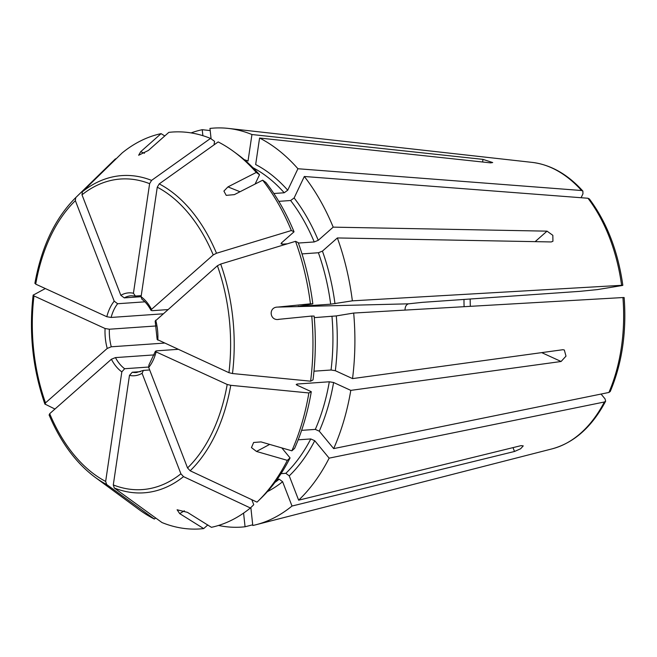 <?xml version="1.0" encoding="UTF-8"?>
<svg xmlns="http://www.w3.org/2000/svg" width="657" height="657" viewBox="0 0 657 657"><rect width="100%" height="100%" fill="white"/><g stroke="black" fill="none" stroke-linecap="round" stroke-linejoin="round"><path stroke-width="0.99" d="M54.942 409.04L44.881 404.039M45.325 288.546L33.137 295.165C28.851 332.795 32.768 369.078 44.873 404.03M45.193 404.351L45.505 402.872L107.222 348.44L111.271 346.789L164.332 343.085M33.384 294.878L33.975 295.929L105.071 328.508L109.374 329.223L156.243 325.954M470.19 299.009A101.186 64.222 -94 0 0 470.338 306.334M463.998 299.444A92.3 58.588 -94 0 0 464.105 306.696M75.719 197.626A158.994 100.915 86 0 0 75.44 197.905L114.31 159.947A198.923 126.259 86 0 1 115.476 158.822L75.719 197.626L75.366 200.656L114.203 301.169L117.628 303.731L144.885 301.834M35.125 283.093L35.716 284.144L106.812 316.723L111.115 317.446L162.887 313.832M115.903 159.027L115.476 158.822M191.105 132.911A199.983 126.941 86 0 1 202.233 129.7L210.191 130.571M202.882 135.687L202.233 129.7M133.437 293.244A41.539 26.362 -94 0 0 120.839 295.313L82.002 194.809L82.355 191.778L122.112 152.974A198.923 126.259 86 0 1 161.088 133.642L140.68 151.71L138.652 155.249L148.408 150.437L168.816 132.369A198.923 126.259 86 0 1 210.527 138.422L151.57 180.388L149.615 183.681L133.437 293.244L135.375 296.052L141.247 295.642M164.776 135.942L161.088 133.642M120.839 295.313L124.263 297.884L141.091 296.709M124.263 297.884A38.459 24.408 -94 0 1 131.145 295.773L135.375 296.052M210.527 138.422L214.552 141.337L214.026 144.877M211.086 138.824L209.961 128.435A199.983 126.941 86 0 1 228.283 128.411A199.983 126.941 86 0 1 251.943 134.529L248.026 161.039A172.298 109.358 86 0 0 244.182 159.618M273.846 193.503L284.218 192.772L287.725 190.218A172.298 109.358 86 0 0 255.663 164.546L259.581 138.027L490.639 162.87L492.693 162.55L482.994 159.372L251.943 134.529M259.581 138.027A199.983 126.941 86 0 1 297.925 168.742L581.568 190.514L582.874 191.121L582.948 193.84L581.1 197.724M281.615 242.778A169.219 107.411 86 0 1 282.206 244.182L281.04 243.821L281.492 242.885L294.04 231.814A195.556 124.124 86 0 0 265.929 182.49L262.669 180.19A198.923 126.259 86 0 1 291.355 230.525L216.506 253.249L213.229 254.941L151.512 309.373A41.539 26.362 -94 0 0 141.083 296.742L157.261 187.188L159.216 183.894L218.173 141.928A198.923 126.259 86 0 1 233.777 151.603L237.473 154.321A195.556 124.124 86 0 1 259.531 174.746L255.113 184.042M287.725 190.218L297.925 168.742M233.777 151.603A198.923 126.259 86 0 1 256.271 172.446L227.963 186.892L223.906 191.08L226.213 195.359L234.36 194.636L262.669 180.19M259.531 174.746L256.271 172.446M151.512 309.373L151.061 310.35L152.21 310.687L167.675 309.603M141.083 296.742L141.912 299.206M278.798 201.346L290.616 200.516L294.122 197.962L304.322 176.487A199.983 126.941 86 0 1 333.189 227.141L547.035 231.149L552.833 235.321L552.931 241.275L551.207 241.948L337.37 237.949A199.983 126.941 86 0 1 352.366 300.832L621.604 285.319C623.115 285.253 623.173 285.335 621.793 285.581L597.402 289.597L579.959 291.338L422.237 302.36L408.564 303.821C406.24 304.511 405.057 306.605 405.024 310.096M282.206 244.182L287.331 243.821M298.368 243.049L314.227 241.948L318.259 240.314L333.189 227.141M294.04 231.814L291.355 230.525M304.322 176.487L587.966 198.25L589.354 198.964M587.966 198.25A144.548 91.75 86 0 1 621.604 285.319C623.115 285.253 623.173 285.335 621.793 285.581M312.822 303.863L310.441 303.83A198.923 126.259 86 0 0 295.535 241.333L298.212 242.622A195.556 124.124 86 0 1 312.822 303.863L298.648 306.417L330.668 304.183L352.366 300.832M298.212 306.261L298.648 306.417A169.219 107.411 86 0 0 298.623 306.195M302.006 253.898L318.399 252.748L322.431 251.122L337.37 237.949M295.535 241.333L220.686 264.057L217.401 265.748L155.208 321.084M310.613 381.183L313.019 379.91A195.556 124.124 86 0 0 314.145 316.083L311.763 316.05A198.923 126.259 86 0 1 310.613 381.183L232.488 373.537L228.94 372.691L157.204 339.513M311.763 316.05L278.396 319.368M279.126 319.318C269.592 321.437 267.999 306.909 277.812 307.09L310.441 303.83M314.276 317.643L336.294 315.918L353.688 313.052A199.983 126.941 86 0 1 352.538 378.604L335.333 370.712L331.046 370.006L313.989 371.197M353.688 313.052L622.926 297.547C624.429 297.473 624.495 297.564 623.115 297.802M311.287 391.687L308.88 392.96A198.923 126.259 86 0 1 291.856 450.817L294.607 448.386A195.556 124.124 86 0 0 311.287 391.687L296.833 385.059L296.2 384.452L297.284 384.025L329.305 381.783L333.592 382.497L350.797 390.381L561.094 361.498L565.997 356.135L564.314 349.984L562.835 349.721L352.538 378.604M350.797 390.381A199.983 126.941 86 0 1 333.674 448.608L608.908 392.459L610.189 391.531M301.612 430.36L315.303 429.399L319.269 431.173L333.674 448.608M308.88 392.96L230.755 385.314L227.199 384.468L156.103 351.889L155.471 351.249L156.538 350.838L177.981 349.335M281.804 447.91L290.074 457.921L287.323 460.36A198.923 126.259 86 0 1 258.185 501.012A198.923 126.259 86 0 1 257.018 502.137L190.16 470.782L187.541 467.956L148.712 367.452L148.884 365.161M287.323 460.36L256.493 451.449L251.459 447.606L253.635 442.481L261.026 441.906L291.856 450.817M290.074 457.921A195.556 124.124 86 0 1 261.47 497.809L258.185 501.012M298.163 439.82L310.769 438.942L314.736 440.716L329.141 458.143A199.983 126.941 86 0 1 298.648 500.182L521.132 445.627L523.243 445.889L520.623 448.772L514.497 451.482L513.01 447.622M281.032 473.656L285.828 473.319L289.244 475.857L298.648 500.182M329.141 458.143L604.374 401.994L605.614 401.156L605.064 398.906L601.056 394.06M277.188 479.314L279.192 479.175L282.609 481.712L292.012 506.038L514.497 451.482M292.012 506.038A199.983 126.941 86 0 1 255.975 524.738A199.983 126.941 86 0 1 252.789 525.493L250.851 507.533M207.826 524.927L203.686 528.589L179.714 513.626L177.103 509.766L187.442 512.353L211.414 527.316A198.923 126.259 86 0 0 250.391 507.984L253.742 504.716L251.803 499.69M250.391 507.984L183.525 476.629L180.905 473.804L142.076 373.299L143.39 370.4L149.681 369.965M203.686 528.589A198.923 126.259 86 0 1 161.967 522.537L114.302 488.02L113.291 484.932L129.47 375.377L132.287 372.232L140.401 371.665M142.676 370.622L143.39 370.4M243.583 513.109L245.061 526.766A199.983 126.941 86 0 1 218.535 525.452M155.742 518.028L154.321 519.03A198.923 126.259 86 0 1 138.717 509.356L94.953 477.179A158.994 100.915 86 0 0 106.664 484.513L105.654 481.433L121.824 371.87L124.641 368.725L148.589 367.049M154.321 519.03L106.664 484.513M49.365 415.158L49.686 413.68L111.394 359.248L115.451 357.597L154.305 354.887M245.061 526.766L252.715 524.803M45.505 402.872A155.668 98.805 86 0 1 33.975 295.929M105.071 328.508A41.539 26.362 -94 0 0 107.222 348.44M109.374 329.223A38.459 24.408 -94 0 0 111.271 346.789M35.716 284.144A155.668 98.805 86 0 1 75.366 200.656M114.203 301.169A41.539 26.362 -94 0 0 106.812 316.723M117.628 303.731A38.459 24.408 -94 0 0 111.115 317.446M82.355 191.778A158.994 100.915 86 0 1 151.57 180.388M82.002 194.809A155.668 98.805 86 0 1 149.615 183.681M228.283 128.411L532.137 162.386A144.548 91.75 86 0 1 581.568 190.514M252.945 167.699A169.219 107.411 86 0 1 284.218 192.772M159.216 183.894A158.994 100.915 86 0 1 216.506 253.249M157.261 187.188A155.668 98.805 86 0 1 213.229 254.941M290.616 200.516A169.219 107.411 86 0 1 314.227 241.948M294.122 197.962A172.298 109.358 86 0 1 318.259 240.314M318.399 252.748A169.219 107.411 86 0 1 330.668 304.183M322.431 251.122A172.298 109.358 86 0 1 334.971 303.698M220.686 264.057A158.994 100.915 86 0 1 232.488 373.537M217.401 265.748A155.668 98.805 86 0 1 228.94 372.691M157.836 340.112A41.539 26.362 -94 0 0 155.693 320.181M331.982 316.403A169.219 107.411 86 0 1 331.046 370.006M336.294 315.918A172.298 109.358 86 0 1 335.333 370.712M622.926 297.547A144.548 91.75 86 0 1 608.908 392.459M297.284 384.025A169.219 107.411 86 0 1 297.087 385.183M329.305 381.783A169.219 107.411 86 0 1 315.303 429.399M333.592 382.497A172.298 109.358 86 0 1 319.269 431.173M230.755 385.314A158.994 100.915 86 0 1 190.16 470.782M227.199 384.468A155.668 98.805 86 0 1 187.541 467.956M148.712 367.452A41.539 26.362 -94 0 0 156.103 351.889M310.769 438.942A169.219 107.411 86 0 1 285.828 473.319M314.736 440.716A172.298 109.358 86 0 1 289.244 475.857M604.374 401.994A144.548 91.75 86 0 1 552.151 448.846L255.975 524.738M279.192 479.175A169.219 107.411 86 0 1 274.93 482.402M282.609 481.712A172.298 109.358 86 0 1 267.383 491.625M183.525 476.629A158.994 100.915 86 0 1 114.302 488.02M180.905 473.804A155.668 98.805 86 0 1 113.291 484.932M129.47 375.377A41.539 26.362 -94 0 0 142.076 373.299M132.287 372.232A38.459 24.408 -94 0 0 136.508 372.511L142.668 370.614M105.654 481.433A155.668 98.805 86 0 1 49.686 413.68M111.394 359.248A41.539 26.362 -94 0 0 121.824 371.87M115.451 357.597A38.459 24.408 -94 0 0 124.641 368.725M184.354 510.785L179.714 513.626M269.674 444.403L256.493 451.449M561.094 361.498L541.713 352.62M408.564 303.821L277.812 307.09M547.035 231.149L535.127 241.653M240.01 191.745L227.963 186.892M482.994 159.372L482.599 162.008M144.441 153.27L140.68 151.71M75.44 197.905C55.032 218.37 41.514 246.851 34.878 283.364M532.137 162.386C550.706 164.677 567.623 174.236 582.882 191.08M141.887 299.239C145.32 301.727 148.359 305.439 151.028 310.375M589.395 198.964C606.83 222.362 617.966 251.138 622.828 285.302M155.167 321.101L157.154 339.505M624.15 297.588C626.696 332.097 622.056 363.411 610.238 391.531M155.422 351.232L148.852 365.136M605.639 401.205C591.998 426.886 574.169 442.769 552.151 448.846M49.07 414.879C60.641 442.194 75.941 462.963 94.953 477.179"/></g></svg>
